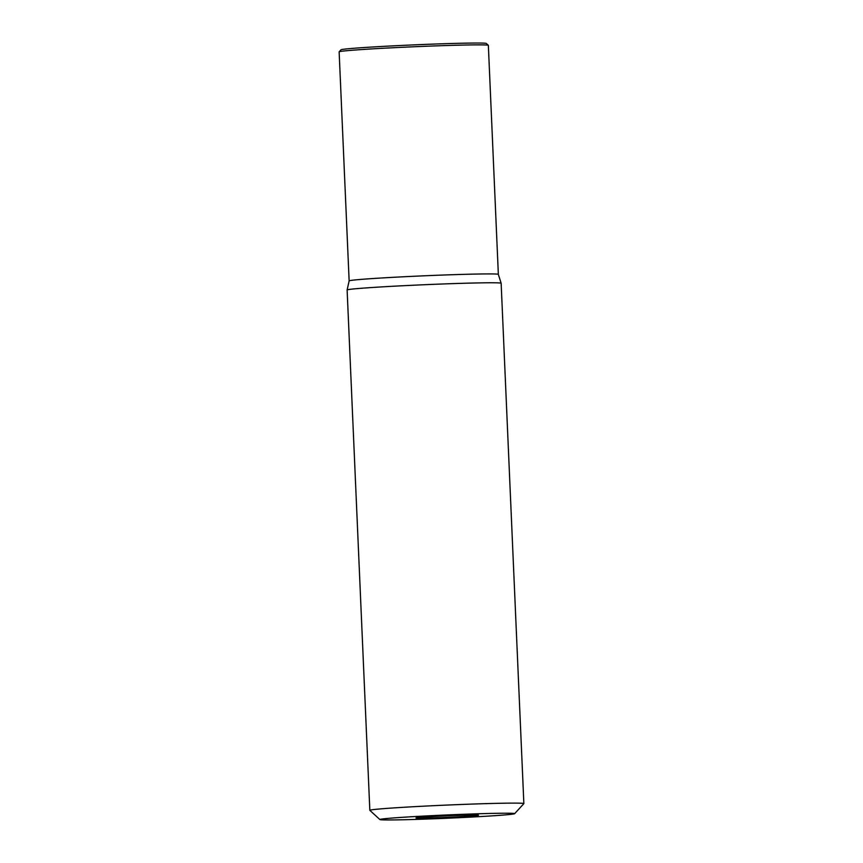 <?xml version="1.0" encoding="UTF-8"?>
<svg xmlns="http://www.w3.org/2000/svg" width="863" height="863" viewBox="0 0 863 863"><rect width="100%" height="100%" fill="white"/><g stroke="black" fill="none" stroke-linecap="round" stroke-linejoin="round"><path stroke-width="1.29" d="M379.903 819.57A67.454 1.65 -2.5 0 1 380.065 819.397A67.454 1.65 -2.5 0 1 452.255 814.726A67.454 1.65 -2.5 0 1 514.639 813.68A67.454 1.65 -2.5 0 1 514.477 813.777A67.454 1.65 -2.5 0 1 442.288 818.448A67.454 1.65 -2.5 0 1 379.903 819.57L369.86 810.368A77.087 1.888 -2.5 0 1 369.839 810.325A77.087 1.888 -2.5 0 1 370.044 810.174A77.087 1.888 -2.5 0 1 452.546 804.834A77.087 1.888 -2.5 0 1 523.863 803.593L501.144 283.258A77.087 1.888 177.5 0 0 501.144 283.247A77.087 1.888 177.5 0 0 426.689 284.628A77.087 1.888 177.5 0 0 347.325 289.839A77.087 1.888 177.5 0 0 347.12 289.979A77.087 1.888 177.5 0 0 347.12 289.99L349.137 280.896A74.682 1.823 -2.5 0 1 349.137 280.896A74.682 1.823 -2.5 0 1 349.342 280.755A74.682 1.823 -2.5 0 1 426.214 275.718A74.682 1.823 -2.5 0 1 498.35 274.38A74.682 1.823 -2.5 0 1 498.35 274.391L501.144 283.247M523.863 803.593A77.087 1.888 -2.5 0 1 523.841 803.647L514.639 813.68M478.469 815.276A31.316 0.766 177.5 0 0 478.555 815.211A31.316 0.766 177.5 0 0 448.188 815.772A31.316 0.766 177.5 0 0 416.074 817.887A31.316 0.766 177.5 0 0 415.988 817.941A31.316 0.766 177.5 0 0 445.912 817.412A31.316 0.766 177.5 0 0 478.469 815.276M488.329 45.297L486.311 43.463A72.751 1.78 177.5 0 0 419.03 44.66A72.751 1.78 177.5 0 0 341.176 49.709A72.751 1.78 177.5 0 0 340.993 49.806L339.159 51.812A74.682 1.823 177.5 0 0 339.137 51.856A74.682 1.823 177.5 0 1 339.342 51.704A74.682 1.823 177.5 0 1 419.256 46.537A74.682 1.823 177.5 0 1 488.329 45.297A74.682 1.823 177.5 0 1 488.35 45.34L498.35 274.38M369.839 810.325L347.12 289.99M349.137 280.896L339.137 51.856"/></g></svg>
